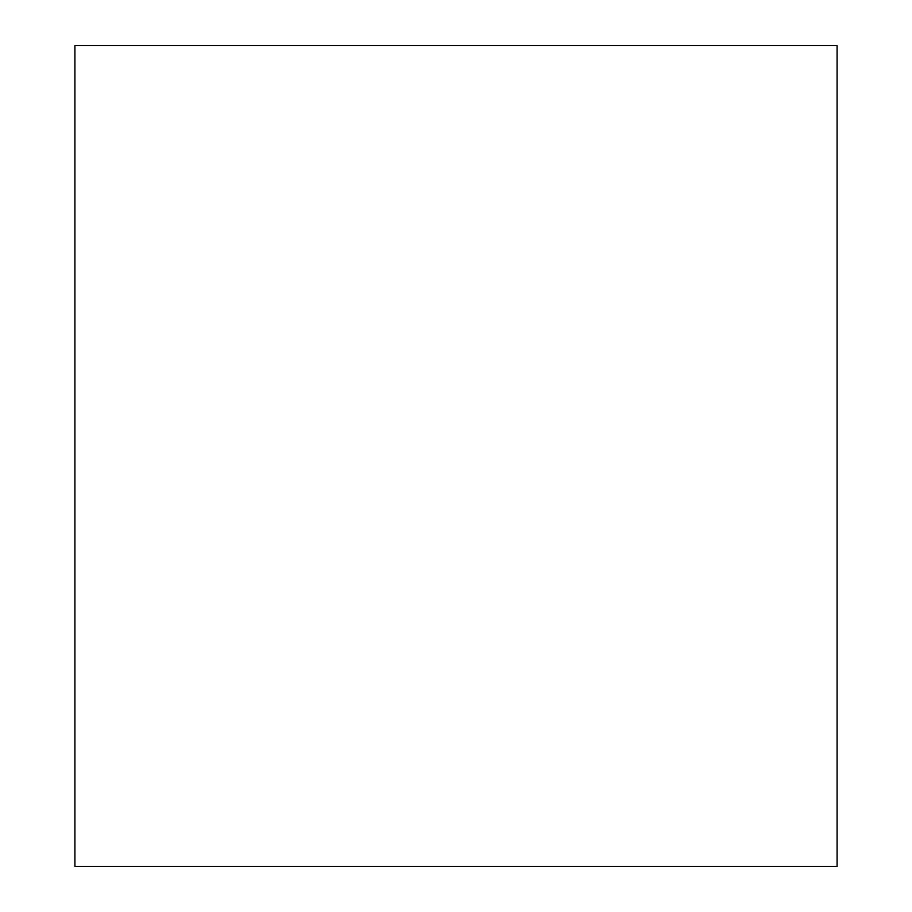 <?xml version="1.0" encoding="UTF-8"?>
<svg xmlns="http://www.w3.org/2000/svg" width="912" height="912" viewBox="0 0 912 912"><rect width="100%" height="100%" fill="white"/><g stroke="black" fill="none" stroke-linecap="round" stroke-linejoin="round"><path stroke-width="1.37" d="M74.909 45.6L74.909 866.4L837.091 866.4L837.091 45.6L74.909 45.6"/></g></svg>
